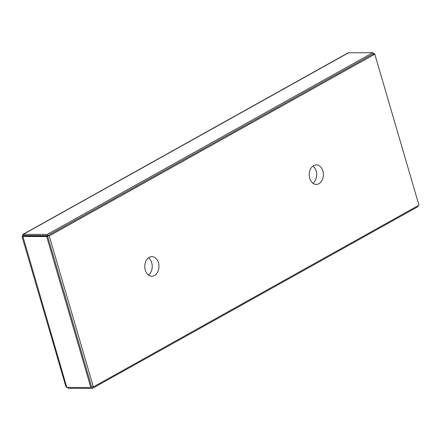 <?xml version="1.0" encoding="UTF-8"?>
<svg xmlns="http://www.w3.org/2000/svg" width="441" height="441" viewBox="0 0 441 441"><rect width="100%" height="100%" fill="white"/><g stroke="black" fill="none" stroke-linecap="round" stroke-linejoin="round"><path stroke-width="0.66" d="M148.479 275.035A9.774 7.089 90.2 0 0 152.233 266.441A9.774 7.089 90.2 0 0 148.54 257.825M312.912 183.241A9.774 7.089 90.2 0 0 316.666 174.653A9.774 7.089 90.2 0 0 312.967 166.031M43.047 235.593L42.54 236.045M91.667 386.906L93.376 386.911L49.227 235.924L42.496 235.902M149.223 257.379A9.774 7.089 -89.8 0 1 151.908 256.668A9.774 7.089 -89.8 0 1 158.837 264.583A9.774 7.089 -89.8 0 1 154.521 275.498A9.774 7.089 -89.8 0 1 151.842 276.215A9.774 7.089 -89.8 0 1 144.907 268.299A9.774 7.089 -89.8 0 1 149.223 257.379M313.656 165.59A9.774 7.089 -89.8 0 1 316.335 164.873A9.774 7.089 -89.8 0 1 323.27 172.789A9.774 7.089 -89.8 0 1 318.953 183.71A9.774 7.089 -89.8 0 1 316.269 184.426A9.774 7.089 -89.8 0 1 309.339 176.51A9.774 7.089 -89.8 0 1 313.656 165.59M372.717 54.171L374.8 54.177L49.227 235.924M93.376 386.911L418.95 205.164L374.8 54.177M90.818 387.501L91.695 387.011L47.556 236.062L23.555 235.979L22.678 236.47L46.68 236.547L90.818 387.501L66.823 387.424L65.974 386.823L22.05 236.63M47.556 236.062L46.68 236.547M23.797 236.376L23.34 234.32L22.921 234.386L348.181 52.81L372.888 52.666L47.341 234.403L23.34 234.32C22.513 234.342 22.364 235.025 22.899 236.37L66.823 387.424M22.899 236.37L23.29 236.128M23.555 235.522L47.694 235.61L47.341 234.403M372.888 52.666L373.24 53.879L47.694 235.61M68.112 387.424L68.377 388.334L92.378 388.411L417.919 206.68L417.682 205.87M91.359 387.198L92.544 386.911M92.02 387.204L92.378 388.411M67.214 387.424L68.377 388.334M374.618 54.177L374.442 53.576L373.152 53.576M373.593 54.171L374.442 53.576M372.899 54.067L373.566 54.067M25.302 235.538L24.498 235.985M348.886 52.589L23.34 234.32"/></g></svg>
